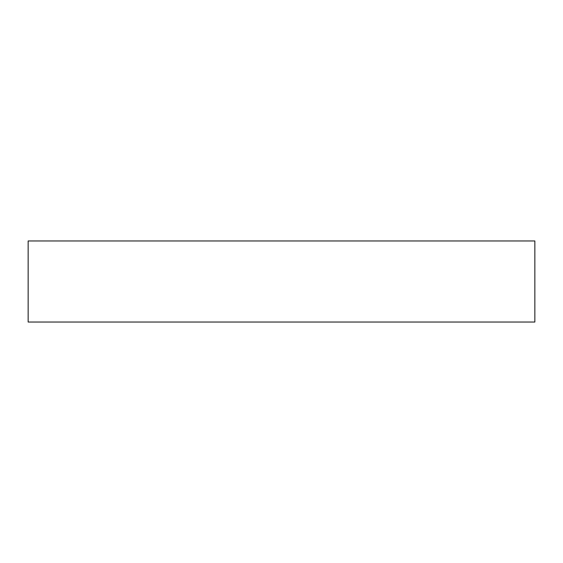 <?xml version="1.0" encoding="UTF-8"?>
<svg xmlns="http://www.w3.org/2000/svg" width="563" height="563" viewBox="0 0 563 563"><rect width="100%" height="100%" fill="white"/><g stroke="black" fill="none" stroke-linecap="round" stroke-linejoin="round"><path stroke-width="0.84" d="M534.85 322.036L534.85 240.964L534.85 322.036L28.15 322.036L28.15 240.964L534.85 240.964L28.15 240.964L28.15 322.036L534.85 322.036"/></g></svg>

